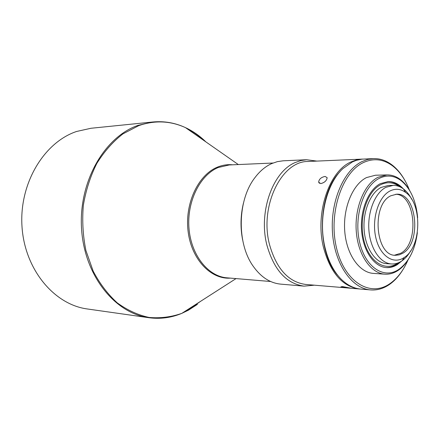 <?xml version="1.0" encoding="UTF-8"?>
<svg xmlns="http://www.w3.org/2000/svg" width="440" height="440" viewBox="0 0 440 440"><rect width="100%" height="100%" fill="white"/><g stroke="black" fill="none" stroke-linecap="round" stroke-linejoin="round"><path stroke-width="0.66" d="M316.839 161.095L306.581 159.731L283.124 160.809L277.393 161.629L271.744 163.565C265.546 166.359 260.002 170.973 255.112 177.408C237.386 199.749 236.517 243.397 253.336 266.426C261.047 277.195 270.155 283.096 280.665 284.125L304.057 286.138L314.358 285.186M148.88 317.713L87.401 308.979C54.252 304.673 24.712 269.588 22 226.611C19.058 183.662 43.901 142.389 76.582 131.472L91.003 128.266L152.785 121.99L137.968 125.384C104.357 137.005 78.535 181.858 81.543 228.624C84.309 275.423 114.873 313.352 148.88 317.713C160.264 319.231 171.237 317.779 181.797 313.374C171.16 317.081 160.243 318.434 149.028 317.438C137.874 315.007 127.276 310.145 117.243 302.852C107.789 294.223 99.764 283.641 93.165 271.106L85.91 250.498C82.907 235.681 82.049 220.622 83.342 205.315C85.877 190.267 90.371 176.303 96.822 163.422C104.242 151.509 112.948 141.658 122.936 133.876L138.853 125.587C154.952 120.098 170.5 120.786 185.504 127.644C192.94 131.104 199.738 135.856 205.898 141.9M306.581 159.731L300.845 160.567L295.191 162.547C272.668 171.749 258.269 212.245 266.937 245.245C274.032 270.039 286.402 283.673 304.057 286.138M362.747 159.082L308.105 161.48C281.496 160.903 259.276 206.377 269.538 244.64C276.425 268.802 288.464 282.073 305.652 284.449L360.151 289.025M325.138 176.44C321.211 177.199 319.039 179.113 318.637 182.193L320.743 183.596C324.522 182.661 326.667 180.697 327.168 177.705L325.138 176.44M361.993 159.104L356.389 159.951L350.856 161.997C329.038 171.43 315.007 213.103 323.384 247.022C330.259 272.569 342.265 286.555 359.403 288.976M342.513 286.583L340.885 286.847C342.458 287.392 345.02 287.788 348.562 288.041L350.174 288.057L342.513 286.583M327.795 193.292C321.855 210.496 320.837 228.278 324.736 246.626L326.596 253.451M404.729 180.147C401.132 173.729 396.858 168.625 391.897 164.84C386.078 160.463 379.858 158.389 373.23 158.609L361.895 159.159L356.301 160.347L352.363 161.937L342.947 168.575C326.343 183.695 318.054 218.674 324.891 247.088C328.053 260.453 333.339 271.007 340.752 278.751C346.94 285.01 353.656 288.459 360.899 289.102L370.612 289.916C376.827 290.384 382.784 288.789 388.487 285.125L389.516 284.438C394.62 280.858 399.097 275.924 402.947 269.654M373.23 158.609L367.637 159.462L362.115 161.53C343.684 170.269 330.236 201.498 332.497 232.749C334.615 264.033 351.78 288.602 370.612 289.916M409.398 190.053C405.323 179.454 399.702 171.38 392.535 165.836C383.268 159 373.516 157.927 363.281 162.619C341.935 172.519 328.438 213.213 336.325 247.137C343.899 281.215 369.446 297.413 389.18 284.141L390.187 283.465C397.568 278.212 403.507 270.375 408.001 259.947M409.986 191.087C407.253 186.164 404.008 182.287 400.252 179.438C396.072 176.33 391.627 174.818 386.92 174.911L375.414 175.23L366.471 177.59C352.699 184.426 342.914 207.911 344.735 231.127C346.445 254.364 359.293 272.613 373.456 273.399L384.94 274.18C389.329 274.445 393.558 273.29 397.623 270.721L398.442 270.182C402.309 267.493 405.708 263.742 408.634 258.929M386.92 174.911L377.993 177.293C364.243 184.201 354.459 207.955 356.274 231.44C357.979 254.953 370.805 273.394 384.94 274.18M417.659 217.674C416.075 200.717 410.493 188.315 400.906 180.472C393.965 175.417 386.722 174.724 379.175 178.398C363.5 186.137 353.793 216.343 359.475 241.538C364.925 266.865 383.576 279.439 398.338 269.704L399.135 269.176C409.024 261.723 415.102 249.552 417.357 232.672M403.403 188.909C398.882 183.975 393.827 181.522 388.234 181.544L380.281 183.673C368.374 189.767 359.992 210.403 361.603 230.709C363.121 251.042 374.236 266.987 386.513 267.603C390.236 267.801 393.822 266.827 397.276 264.666L401.962 260.849M399.372 262.356L396.336 264.611C393.036 266.673 389.604 267.658 386.045 267.564M399.553 186.665L399.487 186.615C393.426 182.149 387.101 181.544 380.518 184.8C367.043 191.582 358.776 217.514 363.622 239.151C368.269 260.904 384.263 271.893 397.05 263.588L398.035 262.933M387.761 181.561C391.672 181.621 395.368 182.958 398.844 185.581L400.868 187.297M411.719 199.287C409.453 194.854 406.692 191.406 403.442 188.936C400.213 186.532 396.781 185.345 393.157 185.378L385.82 187.352C375.007 192.973 367.433 211.849 368.918 230.362C370.32 248.903 380.424 263.445 391.589 263.967C394.928 264.138 398.145 263.252 401.252 261.316L402.006 260.821C405.356 258.484 408.249 255.145 410.691 250.806M393.157 185.378L388.416 185.46L381.068 187.429C370.249 193.028 362.67 211.811 364.161 230.241C365.563 248.694 375.672 263.17 386.854 263.692L391.589 263.967M403.673 257.851L404.355 257.406C421.564 246.807 422.422 203.72 405.647 192.445C400.56 188.755 395.274 188.298 389.796 191.081C378.521 196.917 371.657 218.785 375.683 237.039C379.539 255.393 392.887 264.82 403.673 257.851M395.742 194.249C415.486 194.392 419.568 243.161 400.884 253.204L394.526 255.206M390.775 195.795C371.234 204.633 375.441 256.173 395.445 255.288L399.146 254.876L402.721 253.292C421.867 242.974 416.922 192.759 396.666 194.2L390.775 195.795M243.381 203.39C240.504 215.54 240.257 227.739 242.649 239.993M339.972 171.688C317.493 194.453 316.349 251.878 337.898 275.528M270.655 281.507L226.996 277.832C208.181 276.457 191.174 255.25 189.002 228.536C186.698 201.85 199.848 175.159 218.169 167.53L229.251 164.956L273.02 163.026M230.368 278.119C210.744 279.538 191.505 259.314 188.128 231.605C184.575 203.946 197.951 175.197 217.135 167.266C222.239 165.115 227.403 164.296 232.628 164.808M197.389 304.381L188.485 310.161L181.797 313.374L236.044 278.591M182.589 312.862L187.732 310.316L200.695 301.252M203.902 140.503C198.506 135.438 192.627 131.329 186.274 128.183M238.315 164.555L185.504 127.644C175.131 122.815 164.225 120.929 152.785 121.99M318.637 182.193L319.44 183.304M392.535 165.836L391.897 164.84M390.187 283.465L389.516 284.438M400.906 180.472L400.252 179.438M399.135 269.176L398.442 270.182M399.487 186.615L398.844 185.581M397.964 262.983L397.276 263.989M405.647 192.445L403.442 188.936M404.355 257.406L402.006 260.821"/></g></svg>

